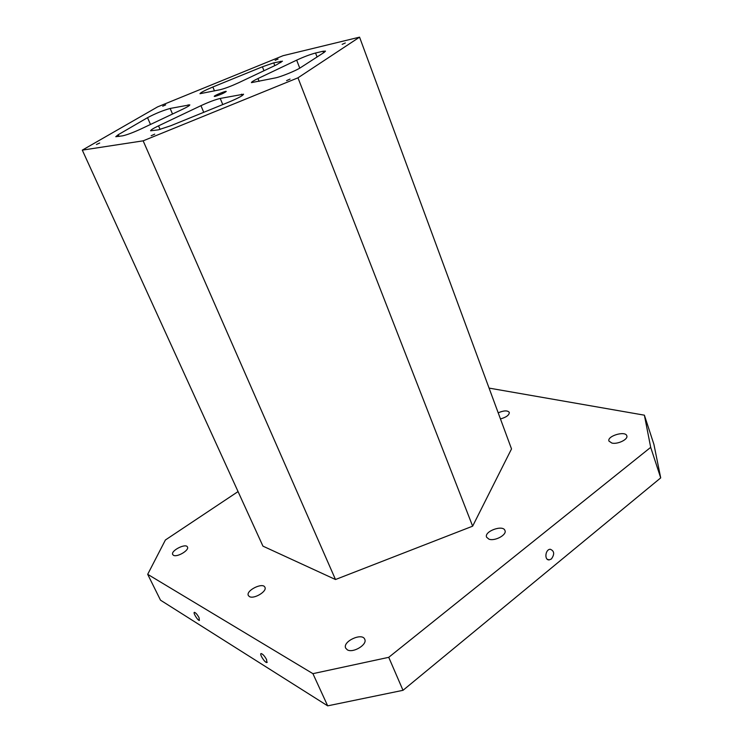 <?xml version="1.0" encoding="UTF-8"?>
<svg xmlns="http://www.w3.org/2000/svg" width="743" height="743" viewBox="0 0 743 743"><rect width="100%" height="100%" fill="white"/><g stroke="black" fill="none" stroke-linecap="round" stroke-linejoin="round"><path stroke-width="1.11" d="M147.69 574.32L312.914 673.66L388.738 657.323L403.003 690.312L327.682 705.85L160.507 600.177L147.69 574.32L165.41 539.985L238.057 491.578M215.043 96.386L214.253 96.395C213.668 95.745 226.216 90.572 226.253 91.445C224.163 93.079 220.43 94.733 215.043 96.386M200.954 105.673C208.802 102.051 215.229 99.636 220.234 98.438L243.565 94.203C243.026 95.559 238.15 98.178 228.946 102.051L170.871 125.697L158.389 129.839L150.597 130.805C150.606 130.044 153.253 128.39 158.538 125.846L200.954 105.673L203.74 112.314M259.093 81.396L257.96 78.554L296.661 60.146L299.763 68.142M141.142 128.883L182.657 109.23C187.422 106.946 189.809 105.487 189.799 104.856L170.147 108.459C163.061 110.401 155.519 113.475 147.532 117.673L118.248 134.697L115.778 136.703L122.558 135.848C126.932 134.882 133.127 132.56 141.142 128.883M143.148 140.836L335.492 579.521L262.948 546.142L82.297 150.132L143.148 140.836L297.971 77.82L359.556 37.15L283.055 55.697L157.562 106.899L82.297 150.132M262.4 66.796L212.86 86.996C204.845 90.358 200.545 92.596 199.969 93.711L220.272 89.689C225.027 88.482 231.11 86.188 238.512 82.798L276.489 64.827L282.442 61.177L273.73 62.858L262.4 66.796L263.969 70.743M403.003 690.312L660.703 477.888L653.924 444.416L644.385 415.179L489.07 388.097M296.661 60.146C303.896 56.812 310.202 54.434 315.552 53.013L322.982 51.258L323.558 52.781M322.982 51.258L325.499 51.109L324.236 52.344L300.469 67.706C296.16 70.613 280.854 76.845 275.43 77.904L251.422 82.631C251.403 82.018 253.586 80.662 257.96 78.554M96.432 144.476L99.701 143.009L96.432 144.476M275.151 60.332L278.049 59.069L275.151 60.332M151.154 135.746L154.73 134.149L151.154 135.746M286.575 80.625L290.067 79.083L286.575 80.625M342.161 44.339L345.309 42.973L342.161 44.339M162.708 106.193L165.67 104.893L162.708 106.193M173.425 555.262L172.72 554.547C170.463 550.749 185.908 542.892 187.459 547.024C189.511 550.238 176.973 557.612 173.425 555.262M249.388 596.564L248.338 595.505C245.589 590.583 262.948 582.001 264.917 587.286C267.359 591.344 253.827 599.462 249.388 596.564M347.297 649.809L345.681 648.137C342.244 641.553 362.194 632.284 364.739 639.268C367.674 644.543 352.999 653.45 347.297 649.809M488.931 539.158L486.591 537.208C483.869 531.394 503.085 524.391 504.961 530.53C507.116 534.83 494.764 541.498 488.931 539.158M611.907 443.079L608.963 441.11C606.79 436.048 625.457 430.476 626.804 435.807C628.411 439.299 617.712 444.537 611.907 443.079M498.2 412.82C503.819 410.433 507.515 410.285 509.299 412.374C509.299 415.077 506.355 417.269 500.457 418.931M388.738 657.323L650.692 447.351L644.385 415.179M359.556 37.15L511.518 448.921L472.641 526.174L335.492 579.521M297.971 77.82L472.641 526.174M551.39 558.987L549.179 559.897C544.117 560.324 545.269 549.235 550.284 549.263C554.362 550.962 554.733 554.204 551.39 558.987M660.703 477.888L650.692 447.351M199.068 617.73L199.375 620.461C197.629 620.544 192.548 612.046 194.527 612.353C195.901 612.891 197.415 614.684 199.068 617.73M266.626 659.691L266.774 662.561C264.647 662.682 258.88 653.273 261.267 653.58C262.976 654.202 264.759 656.245 266.626 659.691M327.682 705.85L312.914 673.66M160.098 129.468L158.538 125.846M150.485 124.462L147.532 117.673M118.248 134.697L119.029 136.443M315.552 53.013L317.075 56.97M280.835 62.561L280.343 61.307M273.73 62.858L274.817 65.616M212.86 86.996L214.486 90.925M188.666 106.017L188.174 104.847M220.234 98.438L222.77 104.568M172.534 114.023L170.147 108.459M241.456 94.185L242.069 95.698M267.257 662.199L266.774 662.561M547.294 559.256L549.179 559.897"/></g></svg>
